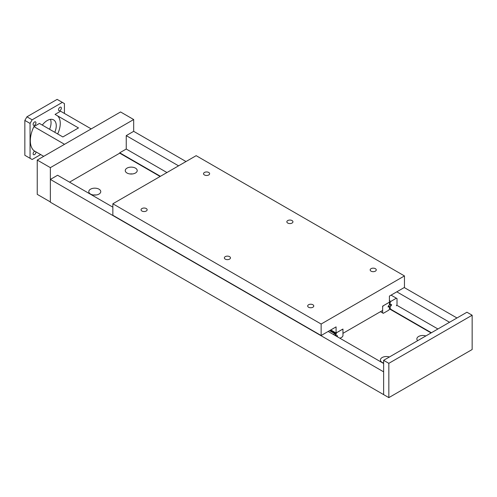 <?xml version="1.0" encoding="UTF-8"?>
<svg xmlns="http://www.w3.org/2000/svg" width="497" height="497" viewBox="0 0 497 497"><rect width="100%" height="100%" fill="white"/><g stroke="black" fill="none" stroke-linecap="round" stroke-linejoin="round"><path stroke-width="0.75" d="M127.002 173.018A5.983 3.454 180 0 1 125.256 170.577A5.983 3.454 180 0 1 128.947 167.383A5.983 3.454 180 0 1 135.464 168.135A5.983 3.454 180 0 1 137.215 170.577A5.983 3.454 180 0 1 133.519 173.764A5.983 3.454 180 0 1 127.002 173.018M132.457 173.956A5.983 3.454 0 0 0 130.009 173.956M383.628 363.04A5.983 3.454 180 0 1 382.162 362.419A5.983 3.454 180 0 1 380.41 359.977A5.983 3.454 180 0 1 383.411 356.983A5.983 3.454 180 0 1 389.399 356.995M90.553 194.06A5.983 3.454 180 0 1 88.801 191.618A5.983 3.454 180 0 1 92.492 188.431A5.983 3.454 180 0 1 99.009 189.177A5.983 3.454 180 0 1 100.761 191.618A5.983 3.454 180 0 1 97.07 194.812A5.983 3.454 180 0 1 90.553 194.06M96.008 194.998A5.983 3.454 0 0 0 93.56 194.998M417.673 340.669A5.983 3.454 180 0 1 416.859 338.929A5.983 3.454 180 0 1 419.859 335.935A5.983 3.454 180 0 1 425.848 335.947M50.365 179.429L50.365 202.211L383.628 394.618L383.628 371.837L50.365 179.429L57.602 175.255L112.85 207.156M69.537 182.144L119.727 153.169L160.115 176.485M389.511 308.929L431.085 332.928M119.727 153.169L119.727 152.796L160.438 176.305M389.511 308.556L431.402 332.741M119.727 152.796L126.244 149.032L166.955 172.54M396.712 305.189L437.919 328.983M126.244 149.032L126.244 135.625L178.572 165.836M396.805 291.832L449.536 322.273M126.244 135.625L133.681 131.332L186.008 161.537M404.241 287.539L456.973 317.981M328.163 331.462L383.628 363.481M204.429 174.956A3.05 1.758 180 0 1 203.534 173.714A3.05 1.758 180 0 1 205.416 172.086A3.05 1.758 180 0 1 208.74 172.465A3.05 1.758 180 0 1 209.628 173.714A3.05 1.758 180 0 1 207.746 175.342A3.05 1.758 180 0 1 204.429 174.956M308.569 307.239A3.05 1.758 180 0 1 307.68 305.99A3.05 1.758 180 0 1 309.556 304.369A3.05 1.758 180 0 1 312.88 304.748A3.05 1.758 180 0 1 313.775 305.99A3.05 1.758 180 0 1 311.892 307.618A3.05 1.758 180 0 1 308.569 307.239M141.937 211.032A3.05 1.758 180 0 1 141.049 209.79A3.05 1.758 180 0 1 142.931 208.162A3.05 1.758 180 0 1 146.248 208.541A3.05 1.758 180 0 1 147.143 209.79A3.05 1.758 180 0 1 145.261 211.418A3.05 1.758 180 0 1 141.937 211.032M287.744 223.06A3.05 1.758 180 0 1 286.85 221.811A3.05 1.758 180 0 1 288.732 220.19A3.05 1.758 180 0 1 292.056 220.569A3.05 1.758 180 0 1 292.944 221.811A3.05 1.758 180 0 1 291.062 223.439A3.05 1.758 180 0 1 287.744 223.06M225.253 259.136A3.05 1.758 180 0 1 224.364 257.893A3.05 1.758 180 0 1 226.247 256.266A3.05 1.758 180 0 1 229.564 256.645A3.05 1.758 180 0 1 230.459 257.893A3.05 1.758 180 0 1 228.577 259.515A3.05 1.758 180 0 1 225.253 259.136M371.054 271.163A3.05 1.758 180 0 1 370.166 269.914A3.05 1.758 180 0 1 372.048 268.287A3.05 1.758 180 0 1 375.372 268.672A3.05 1.758 180 0 1 376.26 269.914A3.05 1.758 180 0 1 374.378 271.542A3.05 1.758 180 0 1 371.054 271.163M404.459 275.928L404.459 287.415L389.406 296.1L389.406 302.232L382.64 306.146L382.64 310.432L342.961 333.338L342.961 329.051L336.084 333.021L336.084 326.889L321.143 335.512L321.143 324.032L404.459 275.928L196.166 155.673L112.85 203.776L321.143 324.032M321.143 335.512L112.85 215.263L112.85 203.776M330.772 329.952L336.084 333.021M390.797 309.004L390.145 308.625L390.145 306.91L391.499 305.17L391.499 304.444L390.872 304.804L390.145 304.263L390.145 302.549L390.797 301.424L396.37 298.206L397.016 298.585L397.016 304.655L396.37 305.785M389.511 308.258L390.145 308.625M388.679 306.065L390.145 306.91M389.462 304.711L390.872 305.531M390.872 304.804L391.499 305.17M389.511 303.897L390.145 304.263M389.406 302.126L390.145 302.549M389.406 300.623L390.797 301.424M391.064 295.143L396.37 298.206M133.681 119.535L120.56 111.962L37.244 160.065L37.244 194.358L50.365 201.931L50.365 167.638L133.681 119.535L133.681 131.332M50.365 167.638L37.244 160.065M388.834 397.625L388.834 363.332L472.15 315.228L472.15 349.521L388.834 397.625L383.628 394.618L383.628 360.325L388.834 363.332M383.628 360.325L466.944 312.222L472.15 315.228M35.952 122.79A2 1.156 -60 0 1 35.076 124.803A2 1.156 -60 0 1 33.535 125.343A2 1.156 -60 0 1 33.119 124.424A2 1.156 -60 0 1 33.995 122.405A2 1.156 -60 0 1 35.535 121.871A2 1.156 -60 0 1 35.952 122.79M35.927 151.84A2 1.156 -60 0 1 35.952 152.132A2 1.156 -60 0 1 35.076 154.145A2 1.156 -60 0 1 33.535 154.685A2 1.156 -60 0 1 33.119 153.766A2 1.156 -60 0 1 34.802 151.187M61.361 108.116A2 1.156 -60 0 1 60.491 110.135A2 1.156 -60 0 1 58.944 110.669A2 1.156 -60 0 1 58.528 109.75A2 1.156 -60 0 1 59.404 107.737A2 1.156 -60 0 1 60.951 107.203A2 1.156 -60 0 1 61.361 108.116M42.301 125.082A12.754 7.362 -60 0 1 53.62 119.895A12.754 7.362 -60 0 1 56.26 125.735A12.754 7.362 -60 0 1 54.788 132.289M49.576 129.282A12.754 7.362 120 0 0 51.054 122.728A12.754 7.362 120 0 0 50.458 119.355M91.218 128.903L60.578 111.216L55.049 114.403L78.483 127.934L62.864 136.955L39.431 123.424L33.902 126.617L64.535 144.304M40.673 154.579L32.137 159.5L30.056 158.301L30.056 123.424L32.137 119.82L62.342 102.382L64.424 103.581L64.424 113.434M57.658 115.907A18.408 10.63 -60 0 1 57.658 133.948M43.705 156.331L33.902 150.666A23.931 13.817 -60 0 1 33.902 126.617M30.056 123.424L24.85 120.417L24.85 155.294L30.056 158.301M24.85 120.417L26.931 116.814L32.137 119.82M26.931 116.814L57.136 99.375L62.342 102.382M388.157 306.363L388.157 307.084L388.784 306.724L389.511 307.264L389.511 308.979L388.859 310.109L383.286 313.327L382.64 312.948L382.64 306.879L383.286 305.748L388.859 302.53L389.511 302.909L389.511 304.624L388.157 306.363L388.784 306.724M380.453 311.687L382.64 312.948M337.016 336.575L337.438 335.605L336.817 335.966L336.084 335.425L336.084 333.711L336.736 332.586L342.309 329.368L342.961 329.741L342.961 335.817L342.309 336.941L339.985 338.283M336.817 335.966L337.438 336.326M335.45 335.059L336.084 335.425M330.176 330.3L336.084 333.711M333.412 334.493L334.804 333.692L335.45 334.065L335.45 335.668M329.548 330.66L334.804 333.692"/></g></svg>
